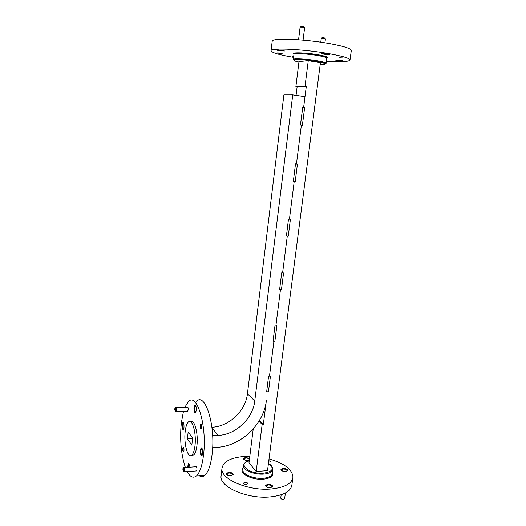 <?xml version="1.0" encoding="UTF-8"?>
<svg xmlns="http://www.w3.org/2000/svg" width="526" height="526" viewBox="0 0 526 526"><rect width="100%" height="100%" fill="white"/><g stroke="black" fill="none" stroke-linecap="round" stroke-linejoin="round"><path stroke-width="0.79" d="M183.975 450.466C184.041 448.382 183.758 447.356 183.133 447.383L182.732 448.612C182.673 450.69 182.949 451.716 183.574 451.689L183.975 450.466M201.701 427.408C201.767 425.205 201.445 424.14 200.735 424.212L200.275 425.567C200.209 427.763 200.531 428.828 201.241 428.756L201.701 427.408M199.183 475.721C201.096 476.997 202.983 476.858 204.831 475.307C208.335 472.059 210.768 465.004 212.123 454.135C215.805 425.396 205.153 392.08 196.586 401.285M183.456 411.332L181.22 423.509C179.767 440.058 181.148 454.714 185.376 467.469M187.184 471.579C190.136 477.043 193.22 478.489 196.435 475.918C199.854 472.664 202.227 465.582 203.562 454.661C207.185 425.79 196.849 392.304 188.492 401.542L184.823 407.315M202.497 449.579L201.497 448.75L200.906 450.48C200.82 453.471 201.261 454.931 202.227 454.858L202.668 453.938M196.034 406.736L195.12 405.993L194.508 407.795C194.423 410.602 194.817 411.957 195.705 411.858L196.119 411.069M183.758 423.647L182.989 423.082L182.437 424.765C182.351 427.46 182.713 428.782 183.528 428.729L183.87 428.105M189.557 465.043L188.722 464.412L188.144 467.279M175.02 408.275L175.552 407.637C176.105 407.578 176.355 408.498 176.289 410.392L175.901 411.615L175.421 411.332M187.552 411.181L188.249 409.958C188.315 408.077 188.058 407.163 187.48 407.223L175.842 407.624M183.114 468.291L183.659 467.588C184.278 467.555 184.56 468.574 184.501 470.645L184.133 471.796L183.607 471.506M196.237 470.948L196.928 469.777C196.987 467.719 196.691 466.713 196.047 466.746L183.962 467.568M189.873 467.16C189.623 464.524 189.11 463.36 188.328 463.676L187.598 467.318M188.742 463.584L187.913 467.298M196.224 410.365C196.336 406.822 195.836 405.119 194.725 405.25L193.963 407.518C193.844 411.049 194.344 412.752 195.462 412.634L196.224 410.365M195.179 405.145L194.278 407.505C194.12 410.234 194.469 411.976 195.33 412.719M202.734 453.497C202.832 449.717 202.28 447.876 201.077 447.981L200.334 450.157C200.228 453.925 200.781 455.759 201.991 455.674L202.734 453.497M201.543 447.869L200.662 450.138C200.498 453.077 200.899 454.951 201.859 455.766M183.982 427.355C184.087 423.956 183.633 422.286 182.614 422.365L181.924 424.489C181.812 427.875 182.266 429.538 183.291 429.479L183.982 427.355M183.022 422.279L182.226 424.475C182.075 427.105 182.397 428.795 183.193 429.545M185.159 431.708C183.659 443.786 187.861 459.08 191.832 455.069C193.358 453.596 194.416 450.42 194.995 445.535C196.553 432.997 192.141 417.966 188.347 422.03C186.789 423.548 185.724 426.77 185.159 431.708M191.576 455.273L193.759 454.951C195.297 453.478 196.356 450.302 196.941 445.423C198.453 433.292 194.304 418.532 190.524 421.734M174.717 409.129L175.119 411.03L175.474 410.162C175.493 408.702 175.303 408.123 174.888 408.426L174.717 409.129M182.831 469.093L183.298 471.204L183.646 470.382C183.659 468.778 183.442 468.133 182.989 468.442L182.831 469.093M270.542 487.747L272.757 486.484C272.297 485.038 270.601 484.301 267.662 484.268L265.439 485.537C265.893 486.977 267.596 487.714 270.542 487.747M272.711 486.688C272.139 485.288 270.443 484.584 267.622 484.571L265.439 485.63M249.548 458.422L245.464 457.436L243.295 458.554C243.709 459.777 245.261 460.408 247.956 460.447L249.331 460.158M249.508 458.711L245.425 457.719L243.301 458.652M285.835 471.592L287.873 470.494C287.42 469.166 285.789 468.482 282.975 468.429L280.93 469.534C281.377 470.855 283.014 471.546 285.835 471.592M287.834 470.685C287.262 469.402 285.625 468.751 282.942 468.719L280.93 469.633M230.98 475.675L233.327 474.399C232.913 473.071 231.302 472.401 228.508 472.374L226.147 473.663C226.561 474.985 228.172 475.655 230.98 475.675M233.288 474.597C232.762 473.321 231.157 472.683 228.475 472.677L226.147 473.755M283.876 499.345L283.126 499.693L281.272 498.937M280.72 498.122L281.522 499.075L283.468 499.411L284.619 498.733L285.401 492.98M244.86 482.342C246.582 482.355 247.582 482.783 247.845 483.624L246.451 484.407C244.721 484.393 243.722 483.966 243.459 483.124L244.86 482.342M268.806 460.552L270.548 461.657L268.582 462.288M269.023 458.896C284.303 463.307 292.285 469.383 292.962 477.102C292.068 483.499 284.928 487.444 271.541 488.95C248.64 491.317 220.295 479.107 221.946 468.508C223.149 461.604 230.704 457.574 244.616 456.41L249.817 456.279M292.824 478.114L291.917 484.742C291.003 491.271 283.862 495.321 270.495 496.892C247.628 499.365 219.368 486.991 221.045 476.168L221.176 475.083M228.725 473.012C230.947 473.032 232.222 473.564 232.558 474.616L230.69 475.635C228.462 475.616 227.179 475.083 226.851 474.031L228.725 473.012M283.231 469.041C285.467 469.08 286.762 469.626 287.124 470.685L285.5 471.559C283.264 471.52 281.962 470.974 281.601 469.922L283.231 469.041M245.681 458.028C247.818 458.061 249.048 458.56 249.377 459.533L247.661 460.421C245.524 460.388 244.288 459.888 243.959 458.915L245.681 458.028M267.918 484.926C270.252 484.952 271.6 485.537 271.962 486.682L270.206 487.687C267.865 487.668 266.511 487.076 266.149 485.932L267.918 484.926M323.694 54.178C326.902 54.651 328.895 54.75 329.657 54.454L327.461 53.77C324.233 53.29 322.241 53.192 321.485 53.488L323.694 54.178M321.859 53.35L329.329 54.211M337.528 60.7L343.222 60.99L341.21 60.378L335.503 60.089L337.528 60.7M335.897 59.971L342.873 60.76M278.879 50.72L284.474 51.002L282.12 50.292L276.505 50.003L278.879 50.72M276.886 49.878L284.139 50.759M300.32 26.977L300.957 26.438L303.127 26.458L304.396 27.437M304.567 27.681L303.351 27.168L300.129 27.135M321.439 38.24L322.05 37.727L324.095 37.76L325.259 38.661M325.39 38.852L321.287 38.365M280.785 53.1L282.146 53.501L278.911 53.33L277.537 52.922L280.785 53.1M343.169 57.978L339.632 57.807L343.169 57.978M293.593 57.387C278.793 54.822 271.291 52.567 271.087 50.621C270.929 47.642 304.087 49.214 328.776 53.626C343.143 56.229 350.211 58.412 349.981 60.168C348.39 61.779 340.513 62.134 326.37 61.24M272.166 41.455L272.205 41.133C272.08 37.806 305.356 39.108 330.078 43.691C344.471 46.4 351.532 48.734 351.276 50.7L350.02 59.892M283.599 50.595L277.452 49.845M342.354 60.608L336.443 59.938M328.776 54.04L322.445 53.31M259.45 420.405L263.335 424.436L266.36 400.608C263.763 424.397 240.77 446.357 216.719 447.37L212.655 447.606M306.27 86.573L295.868 86.599L306.27 86.573L303.64 107.271L304.988 96.666L292.732 94.884L254.755 400.99C252.901 418.578 235.793 434.805 218.099 435.41L212.649 435.692M269.476 376.11L273.901 341.282L269.476 376.11L270.43 376.136L268.438 391.778L266.636 391.824L268.569 376.123L269.476 376.11M275.946 325.18L280.49 289.412L275.946 325.18L276.913 325.226L274.868 341.282L273.047 341.275L275.032 325.173L275.946 325.18M282.594 272.889L287.262 236.141L282.594 272.889L283.567 272.961L281.469 289.445L279.628 289.385L281.666 272.856L282.594 272.889M289.418 219.184L294.218 181.417L289.418 219.184L290.405 219.27L288.248 236.207L286.394 236.089L288.485 219.118L289.418 219.184M296.434 164L301.365 125.175L296.434 164L297.427 164.112L295.211 181.509L293.337 181.332L295.494 163.902L296.434 164M296.046 95.364L297.118 86.79M295.868 86.599L298.992 61.562L308.262 60.681L320.426 62.712L267.497 470.645L256.182 471.474L262.139 424.489L258.97 421.195M256.182 471.474L249.002 462.781L253.216 428.953M292.732 94.884L283.882 94.89L247.437 393.75C245.668 410.839 229.145 426.579 211.919 427.263M263.335 424.436L262.139 424.489M305.001 86.376L308.262 60.681M301.365 125.175L302.371 125.3L301.365 125.175M302.937 59.879L303.042 59.057M309.978 60.543L310.084 59.727M293.699 56.525L292.699 56.663L293.633 57.051M293.1 56.545L293.679 56.703M300.418 125.05L302.752 107.146L304.653 107.416L302.371 125.3M300.477 125.056L302.752 107.146M293.337 181.332L295.494 163.902M295.553 163.915L297.427 164.112M286.394 236.089L288.485 219.118M288.544 219.138L290.405 219.27M279.628 289.385L281.666 272.856M281.726 272.882L283.567 272.961M273.047 341.275L275.032 325.173M275.085 325.206L276.913 325.226M266.636 391.824L268.569 376.123M268.622 376.169L270.43 376.136M192.529 438.612L187.42 438.875L191.819 445.127L192.582 438.079L188.17 431.938L187.42 438.875M249.232 460.947C236.693 463.524 249.074 474.557 263.638 473.176C273.125 471.533 274.717 468.344 268.411 463.616M268.418 463.531C271.002 464.767 272.488 466.661 272.869 469.199C272.468 471.881 269.45 473.505 263.809 474.071C254.387 474.958 242.683 470.04 243.314 465.622L243.341 465.313M249.245 460.868C246.51 461.098 244.531 462.683 243.314 465.622L242.802 469.751C242.164 474.215 253.854 479.173 263.27 478.265C268.904 477.68 271.922 476.037 272.33 473.321L272.816 469.619M272.475 472.19C273.79 475.938 270.778 478.265 263.441 479.16C251.638 480.35 238.107 472.881 242.992 468.193M320.196 64.514C327.876 64.428 326.699 63.422 316.672 61.489C301.03 58.794 285.73 59.385 298.932 62.029M293.344 59.392C293.383 58.241 306.974 58.978 317.086 60.727C323.128 61.779 326.127 62.653 326.087 63.357C325.864 63.863 326.902 63.35 316.744 61.47C309.59 60.345 303.252 59.721 297.723 59.602L293.344 59.392L293.955 54.434M326.107 63.245L326.751 58.281C326.797 57.538 323.799 56.624 317.757 55.552C307.631 53.764 294.014 53.087 293.968 54.316L294.021 54.099C292.449 52.002 307.138 52.935 318.099 54.803C325.574 56.183 326.547 56.946 326.593 57.084L326.771 58.208M294.054 54.211C289.274 52.186 305.382 52.501 318.171 54.776C326.1 56.236 328.954 57.321 326.718 58.044M218.099 435.41L211.978 427.763M254.755 400.99L247.437 393.75M201.11 424.199L200.735 424.212M204.831 475.307L196.435 475.918M201.977 448.717L201.497 448.75M195.587 405.98L195.12 405.993M183.39 423.062L182.989 423.082M189.136 464.386L188.722 464.412M175.901 411.615L187.848 411.168M184.133 471.796L196.546 470.921M201.405 447.961L201.077 447.981M191.832 455.069L193.759 454.951M175.119 411.03L175.763 411.68M183.298 471.204L183.982 471.868M281.818 499.463L281.522 499.075M280.713 498.181L281.167 494.788M221.946 468.508L221.045 476.168M321.274 38.319L320.775 42.192M300.116 27.076L298.544 39.785M271.087 50.621L272.205 41.133M299.932 53.705L300.037 52.863M304.626 27.628L303.061 40.147M325.436 38.812L324.917 42.816M283.29 499.667L283.705 499.384"/></g></svg>
